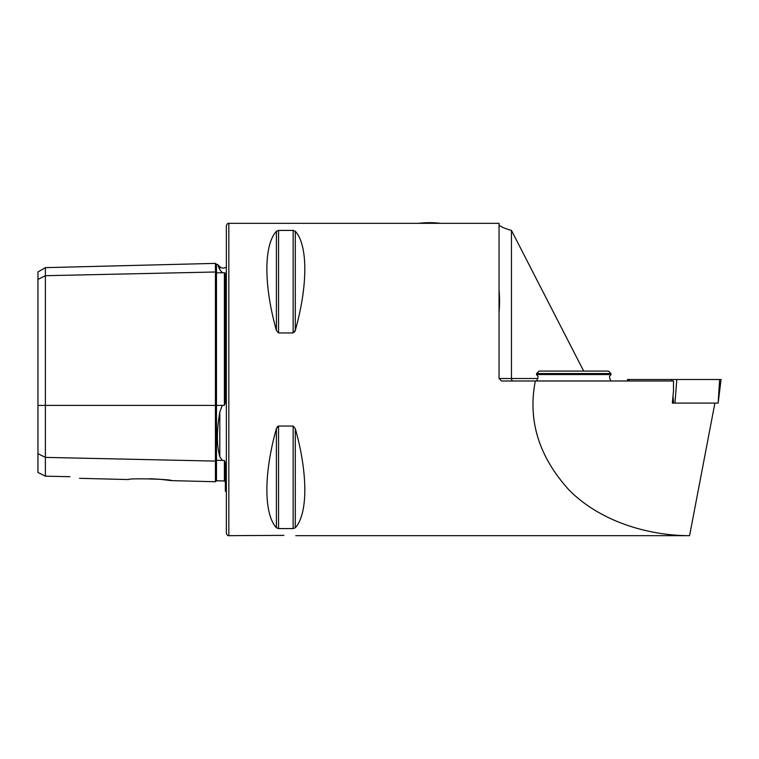 <?xml version="1.0" encoding="UTF-8"?>
<svg xmlns="http://www.w3.org/2000/svg" width="759" height="759" viewBox="0 0 759 759"><rect width="100%" height="100%" fill="white"/><g stroke="black" fill="none" stroke-linecap="round" stroke-linejoin="round"><path stroke-width="1.14" d="M499.043 224.588C499.261 226.125 503.397 228.061 511.443 230.385L511.443 378.504L537.903 378.504M499.043 289.691C499.697 297.338 499.697 304.985 499.043 312.632M283.904 535.37L228.829 535.674L228.829 223.326L499.043 223.326L499.043 378.504L501.519 380.99L535.313 380.99C527.638 420.325 538.824 456.586 568.852 489.773C598.756 520.38 646.393 535.693 689.58 535.664L714.902 403.095M293.145 332.954L293.145 230.423L295.298 231.248L293.145 230.423L278.553 230.423L278.553 332.954L276.399 330.374L278.553 332.954L293.145 332.954L295.298 330.374L294.606 331.968M278.553 426.046L278.553 528.577L276.399 527.752L278.553 528.577L293.145 528.577L295.298 527.752C307.983 513.89 307.983 473.559 295.298 428.626L293.145 426.046L278.553 426.046L276.399 428.626L277.576 426.454M276.399 428.626C263.715 473.559 263.715 513.89 276.399 527.752L276.399 428.626M276.399 231.248C263.715 245.11 263.715 285.441 276.399 330.374L276.399 231.248L278.553 230.423M295.298 330.374C307.983 285.441 307.983 245.11 295.298 231.248L295.298 330.374M281.978 535.408L280.337 535.456M583.68 371.075L511.443 230.385M37.95 453.673L45.388 457.392L45.388 476.168L37.95 472.459L37.95 279.416L45.388 275.697L215.442 271.997A0.996 0.863 180 0 0 216.467 272.832L224.398 272.737L225.366 273.306L225.366 402.441L224.398 405.259L224.398 272.737M160.083 479.299L171.572 480.627L215.442 481.737L215.442 461.092L45.388 457.392L45.388 267.652L37.95 271.95L37.95 279.416M149.504 478.739L152.189 478.815M152.398 478.825L159.969 479.29M171.572 480.627C172.084 479.176 127.977 478.056 128.527 479.546L79.505 478.322M69.932 476.709C81.944 478.787 81.944 478.787 69.932 476.709L45.388 476.168M226.353 491.851L225.366 491.253L225.366 462.743L224.398 460.504L222.302 460.39L219.806 456.662C216.59 445.438 216.59 430.6 219.806 412.128L222.302 405.401L224.398 405.259M218.137 266.001L219.806 269.711C216.59 262.557 216.59 262.557 219.806 269.711L222.302 272.709M215.442 481.737L216.467 480.77L216.467 460.258A0.996 0.863 180 0 0 215.442 461.092L215.442 263.382L216.467 264.35L216.467 405.401L222.302 405.401M228.829 535.674C227.899 535.996 227.074 535.171 226.353 533.197L226.353 225.803C227.074 223.829 227.899 223.004 228.829 223.326M535.313 380.99L673.508 380.99L673.508 390.705L672.322 403.095L673.584 403.095L672.322 403.095M536.594 373.551L539.07 371.075L608.481 371.075L610.957 373.551L536.594 373.551L536.594 374.538L610.957 374.538C610.606 376.103 607.997 375.079 610.957 380.99M418.93 223.326A17.353 3.017 0 0 1 440.324 223.326M719.636 379.5L721.05 379.5L718.156 403.095L719.636 379.5L627.503 379.5L627.684 380.99M673.015 395.828L673.584 403.095L717.767 403.095M499.043 378.504L511.443 378.504A2.476 1.594 -90 0 0 513.037 380.99M216.467 480.77L224.398 480.969L224.398 460.504M37.95 405.401L216.467 405.401L216.467 460.258L222.302 460.39M219.806 456.662L219.806 412.128M219.806 269.711L219.806 266.741L217.387 264.331L216.467 264.35M293.145 426.046L293.145 528.577M295.298 428.626L295.298 527.752M674.96 403.095L676.829 379.5M671.838 380.99L671.724 379.5M629.031 380.99L628.917 379.5M295.763 535.674L689.58 535.674M224.398 480.969L225.366 481.956M45.388 267.652L215.442 263.382M219.806 266.741L221.704 267.927L223.933 268.155L226.353 267.149M536.594 374.538C536.936 376.094 539.554 375.05 536.594 380.99M610.957 374.538L610.957 373.551"/></g></svg>
